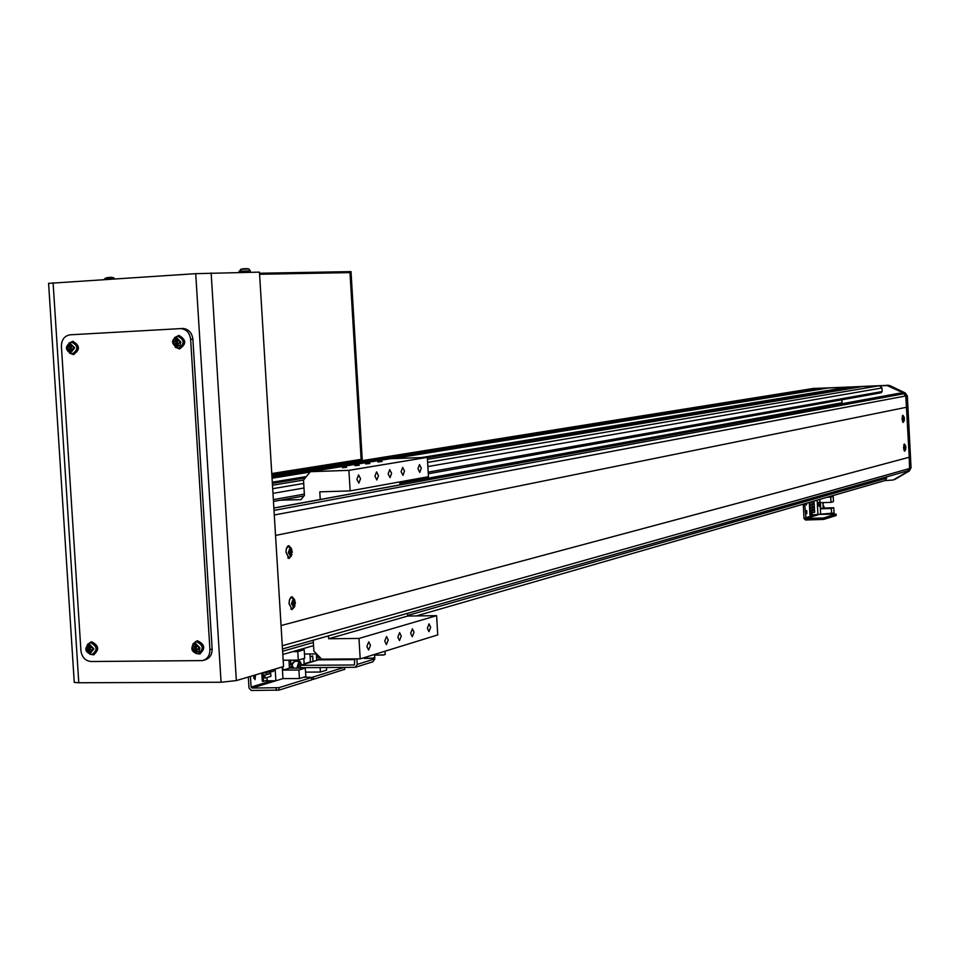 <?xml version="1.0" encoding="UTF-8"?>
<svg xmlns="http://www.w3.org/2000/svg" width="959" height="959" viewBox="0 0 959 959"><rect width="100%" height="100%" fill="white"/><g stroke="black" fill="none" stroke-linecap="round" stroke-linejoin="round"><path stroke-width="1.44" d="M272.284 482.185L306.377 476.551M421.349 457.575L848.619 387.04L828.708 387.904L393.118 458.594M272.044 478.229L309.997 472.08L272.044 478.217M823.637 388.731L817.38 388.395L271.912 476.072M392.974 458.594L823.637 388.719M271.984 477.138L823.038 388.155M416.338 615.93L884.893 480.579L886.631 478.193L886.56 476.887M840.947 403.943L842.014 402.732L841.858 399.795M399.879 483.336L842.014 402.732M881.141 392.77L428.277 473.758L881.141 392.77L882.148 391.548L881.956 387.975L879.535 385.698L863.472 386.393L427.438 459.337M272.476 485.254L303.535 480.063M858.677 387.196L848.619 387.04M272.368 483.408L305.238 477.954M427.342 457.695L849.782 387.58M814.347 388.886L811.805 388.695M271.877 475.424L813.987 388.551M381.994 461.519L377.846 461.938L381.994 461.519M369.85 463.497L365.655 463.928L369.85 463.497M359.253 465.223L355.01 465.666L359.253 465.223M346.678 467.285L342.387 467.716L346.678 467.285M388.143 473.926L390.025 477.618L391.62 473.326L389.738 469.634L388.143 473.926M397.829 637.148L399.483 640.624L401.27 636.105L399.615 632.628L397.829 637.148M356.88 479.356L358.846 483.132L360.536 478.721L358.558 474.945L356.88 479.356M374.933 476.215L376.851 479.956L378.481 475.604L376.551 471.876L374.933 476.215M401.102 471.684L402.948 475.34L404.506 471.085L402.66 467.429L401.102 471.684M417.968 468.759L419.778 472.367L421.301 468.184L419.491 464.564L417.968 468.759M366.877 646.474L368.592 650.01L370.486 645.383L368.771 641.835L366.877 646.474M384.739 641.091L386.417 644.592L388.251 640.025L386.573 636.524L384.739 641.091M410.656 633.288L412.286 636.728L414.024 632.269L412.394 628.816L410.656 633.288M427.366 628.253L428.961 631.657L430.651 627.258L429.045 623.853L427.366 628.253M320.246 499.495L319.779 491.847L350.143 490.9L428.457 476.707L427.318 457.359L390.553 458.678L310.32 471.684L303.512 480.099L304.435 495.395L301.042 499.591L280.316 500.214M427.318 457.359L348.908 470.354L310.32 471.684M350.143 490.9L348.908 470.354M399.963 484.87L399.795 481.897M328.481 635.865L328.649 638.742L358.978 638.442L360.2 658.881L321.661 659.145L313.869 651.077L313.209 640.216M407.563 613.34L407.731 616.038L328.649 638.742M407.731 616.038L436.609 615.666L358.978 638.442M436.609 615.666L437.748 634.918L360.2 658.881M48.597 283.373L195.72 273.663L259.457 272.128L283.552 666.553L236.346 680.59L221.073 682.245L78.782 682.748L74.263 682.424L74.203 681.549M175.281 347.278L179.405 348.86C186.585 344.269 186.442 339.798 178.973 335.422L174.526 337.628M179.117 335.434L177.007 336.297M177.823 348.201L180.04 348.788M69.587 353.2L73.328 354.542C80.28 349.999 80.124 345.6 72.848 341.308L68.808 343.202M73.076 341.32L71.11 342.135M71.961 353.907L73.987 354.458M195.468 653.271L199.46 654.026C205.694 648.883 205.07 644.484 197.614 640.828L192.927 643.837M196.931 640.888L195.061 642.122M198.069 653.63L200.299 653.774M89.846 654.206L93.455 654.865C99.568 649.854 98.981 645.515 91.716 641.859L87.389 644.436M91.201 641.883L89.439 643.033M92.256 654.446L94.294 654.613M91.081 661.518L202.553 660.595C207.456 659.097 209.913 655.441 209.925 649.603L190.625 339.258C189.726 332.869 186.466 329.309 180.831 328.589L70.163 334.811C64.457 335.806 61.544 339.654 61.4 346.343L80.928 650.681C81.923 657.287 85.303 660.895 91.081 661.518M209.925 649.603L212.143 649.003L192.879 339.126L190.625 339.258M180.112 328.601L183.097 328.469C188.719 329.189 191.98 332.749 192.879 339.126M212.143 649.003C212.119 654.829 209.661 658.485 204.77 659.972L203.512 660.319M361.135 459.349L349.987 272.62L259.589 274.262L349.987 272.62L349.04 271.685L349.987 272.62L361.135 459.349L360.308 460.368L271.817 474.501L361.195 460.344L349.927 271.625L259.529 273.243L351.006 271.613L362.262 460.176L351.006 271.613L349.927 271.625L361.195 460.344L362.262 460.176L360.308 460.368L361.135 459.349L271.769 473.554L361.135 459.349M274.61 669.454L273.327 671.324L271.877 671.72L265.259 671.995M270.929 671.923L266.254 672.139M177.643 340.637L177.091 343.142L177.859 343.813M180.879 342.063L176.756 337.88L174.118 339.306L173.183 342.483L177.307 346.667L179.944 345.228L180.879 342.063M178.134 348.213L179.369 348.309C186.034 343.825 185.782 339.714 178.602 335.986L177.259 336.261M173.591 341.572L173.699 343.346L175.317 343.25L176.42 346.103L177.978 346.019L178.35 343.094L180.34 342.974L180.22 341.2L177.439 340.517L177.499 338.443L175.953 338.527L175.209 341.476L173.591 341.572M175.317 343.25L177.091 343.142L176.264 343.19L176.156 341.416M173.699 343.346L176.264 343.19M180.34 342.974L178.35 343.094M176.983 341.368L175.209 341.476M177.667 343.969L176.108 344.053M179.693 342.998L179.585 341.236M175.893 340.601L177.451 340.517M175.953 338.527L177.415 339.798M176.42 346.103L177.715 344.665M105.37 278.146L113.474 277.69L114.72 278.889M108.739 277.487L107.636 277.642M107 277.678L111.076 277.319M240.577 269.383L248.789 268.916L250.203 270.702M244.089 268.712L242.915 268.844M240.877 269.299L246.043 268.592M71.469 346.487L71.026 348.908L71.685 349.532M74.574 347.853L70.57 343.73L67.13 348.261L71.134 352.373L74.574 347.853M72.117 353.895L73.292 353.991C79.753 349.579 79.489 345.54 72.524 341.872L71.266 342.123M67.514 347.362L67.621 349.112L69.168 349.028L70.271 351.833L71.769 351.749L72.105 348.86L74.047 348.764L73.939 347.014L71.23 346.331L71.29 344.293L69.791 344.365L69.06 347.278L67.514 347.362M69.168 349.028L71.026 348.908L70.223 348.956L70.115 347.218M67.621 349.112L70.223 348.956M74.047 348.752L72.105 348.86M70.918 347.17L69.06 347.278M71.577 349.627L69.935 349.819M73.543 348.776L73.435 347.038M69.719 346.415L71.374 346.415M69.791 344.365L71.23 345.54M70.271 351.833L71.553 350.491M194.977 646.354L192.675 647.169L192.783 648.919L194.401 648.955L195.504 651.784L197.051 651.772L196.739 649.77L199.412 648.871L199.304 647.109L196.523 646.342L196.583 644.256L195.037 644.268L194.977 646.354L196.523 646.198L196.151 648.548L197.206 649.339M199.952 647.96L195.84 643.645L193.502 644.616L192.268 647.541L196.379 652.348L199.016 651.053L199.952 647.96M198.405 653.582L198.945 653.547C205.07 649.063 204.639 645.011 197.65 641.379L195.3 642.039M194.401 648.955L196.151 648.548L195.324 648.548L195.228 646.977M192.783 648.919L195.324 648.548M199.388 648.524L197.422 648.931M196.044 646.786L194.293 647.205M195.504 651.784L196.763 649.95M196.751 649.77L196.715 649.135L195.192 649.782M198.741 648.524L198.801 647.133M196.523 646.162L196.535 645.251M195.037 644.268L196.463 645.251M192.831 645.491L192.711 648.116M90.494 647.289L90.554 645.227L89.055 645.239L88.324 648.128L86.778 648.092L86.885 649.818L88.444 649.854L89.523 652.635L91.033 652.623L90.709 650.658L93.311 649.77L93.191 648.032L90.494 647.289L90.266 649.447L91.177 650.202M93.826 648.883L89.834 644.628L86.394 648.943L90.386 653.199L93.826 648.883M92.52 654.41L92.987 654.386C98.957 649.998 98.549 646.006 91.752 642.398L89.583 642.986M88.444 649.854L90.266 649.447L89.463 649.459L89.367 647.9M86.885 649.818L89.463 649.459M93.287 649.423L91.369 649.83M90.158 647.721L88.324 648.128M90.841 650.562L89.199 650.67M92.771 649.423L92.831 648.056M88.983 647.301L90.494 647.145M89.055 645.239L90.506 646.174M89.523 652.635L90.757 651.089M811.925 388.671L886.787 385.386L904.025 393.202L906.111 396.319L909.803 468.124L908.089 471.349L893.225 479.991L884.725 480.627M904.025 393.202L905.284 392.974L907.37 396.091L911.05 467.776L909.336 470.989L894.483 479.62M888.346 385.698L889.628 385.482L905.284 392.974M813.184 388.479L889.628 385.482M291.368 548.428L288.875 545.695L287.808 546.091L286.417 548.392L285.902 552L288.971 558.534L291.476 555.764M294.509 599.531L292.111 596.762L291.009 597.121L289.558 599.459L289.019 603.163L291.956 609.6L294.533 606.891M903.414 415.918L902.827 415.271L902.023 419.071L903.126 422.463L903.642 421.78M904.9 444.652L904.325 444.005L903.51 447.841L904.589 451.198L905.116 450.514M282.473 648.967L907.765 470.845L909.54 468.519L909.24 457.239L281.047 625.58M909.24 457.239L905.811 395.947L903.774 393.753L899.35 393.226M906.675 407.227L275.545 535.434M356.904 658.905L357.239 664.395L355.309 667.308L300.551 667.692L300.407 665.33L354.422 664.983L354.758 658.917M354.806 659.624L318.58 659.864L300.407 665.33M357.239 664.395L374.813 658.905L372.907 661.782L355.549 667.236M254.087 675.316L255.07 679.643L255.49 674.896M250.431 676.407L251.09 687.052L252.037 688.047L278.913 687.687L279.057 690.096L251.294 690.456L249.016 688.059L248.333 677.03M311.675 679.643L311.543 677.522L278.913 687.687M311.543 677.522L313.365 676.946L313.497 679.296L311.831 679.547M303.523 677.27L310.692 677.246L303.523 677.27M311.687 679.871L279.057 690.096M253.835 678.361L253.859 675.927M299.172 649.782L304.207 649.734L297.781 651.593L292.723 651.64M265.175 680.818L275.868 680.782L282.965 678.6L299.424 678.54L305.837 676.551L305.322 668.075L289.462 668.159L288.971 660.176M266.686 672.475L266.806 674.393M266.998 677.534L267.153 680.219L263.533 681.322L263.006 672.667M275.868 680.782L275.149 669.046M270.714 673.374L270.906 676.347L264.996 678.133L264.816 675.148L270.714 673.374L264.276 675.148L264.996 678.133M282.258 666.937L282.965 678.6M297.781 651.593L298.297 660.116L283.169 660.224M282.773 666.781L282.977 670.101L298.908 670.029L299.424 678.54M298.297 660.116L304.722 658.222L304.207 649.734M305.322 668.075L298.908 670.029M267.981 672.091L264.684 673.074L264.636 672.175M261.783 673.026L262.298 681.322L263.533 681.322M289.462 668.159L282.977 670.101M264.109 672.331L264.684 673.074M290.181 668.159L290.421 666.913L291.752 666.505L292.351 668.147M318.856 656.244L319.083 659.864M343.861 667.44L313.365 676.946M344.557 669.346L313.497 679.296M305.573 672.115L320.39 672.043L326.611 670.125L326.456 667.548M291.476 660.164L290.649 660.799L290.817 663.724M316.314 653.93L316.71 660.427M297.194 661.278L297.122 660.128M313.042 661.53L312.706 655.92L310.117 656.687M311.939 661.866L310.428 661.866L309.949 653.978M320.114 667.572L320.39 672.043M303.823 658.485L304.147 663.76L305.657 663.748M316.626 653.918L304.471 654.014M316.662 659.6L317.681 659.301L317.729 660.128M317.681 659.301L316.65 659.456M317.105 654.434L316.362 654.577M310.428 661.866L304.147 663.76M317.165 654.494L316.362 654.733M317.405 654.733L317.561 657.311L316.542 657.61M311.951 656.148L312.622 656.136L312.958 661.554M310.129 656.879L312.622 656.136M298.561 668.111L298.705 664.431L300.011 664.036L300.479 665.306M298.561 666.289L300.455 666.277M805.872 503.403L806.411 505.033L806.771 503.139M806.711 510.572L806.831 513.652L806.711 510.572M804.673 503.751L806.051 518.507L823.613 517.944L823.685 519.43L805.536 519.994L804.038 518.555L803.27 504.158M836.08 515.486L836.008 514.084L823.613 517.944M836.008 514.084L819.43 514.42M836.092 515.546L823.685 519.43M829.823 496.486L833.179 496.39L830.734 497.098L827.365 497.194M810.823 515.055L834.054 513.005L833.779 507.755L823.194 508.03L822.906 502.588M814.083 501.03L814.179 502.864L811.937 503.511L811.841 501.677M814.407 507.251L814.515 509.097L812.273 509.756L812.165 507.922L814.407 507.251L811.817 507.922L812.273 509.756M811.937 503.511L812.153 514.659L810.775 515.079L810.091 502.18M817.943 514.875L817.164 500.142M814.575 510.368L814.671 512.214L812.429 512.885L812.333 511.039L814.575 510.368L811.985 511.051L812.429 512.885M811.65 504.806L814.251 504.134L814.347 505.98L812.105 506.64L811.65 504.806L812.105 506.64M819.873 499.363L820.652 514.048M819.921 501.965L818.77 502.3L818.986 506.22L820.125 505.873L819.921 501.965M830.734 497.098L831.009 502.372L820.401 502.66L820.724 508.773L831.333 508.498L831.609 513.76M831.009 502.372L833.455 501.641L833.179 496.39M833.779 507.755L831.333 508.498M809.276 502.42L809.947 515.091L810.775 515.079M823.194 508.03L820.724 508.773M814.251 504.134L812.009 504.794M819.885 502.096L820.089 505.765L819.01 506.088L819.418 502.108M823.17 507.443L823.793 508.018M292.303 602.66L291.944 603.87L291.98 602.72M293.67 607.335L295.372 602.672L293.166 598.991L291.452 603.667L293.67 607.335M293.706 599.471L292.915 599.663L293.022 602.516L291.788 602.755L291.896 604.434L293.55 604.901L293.358 606.855L294.149 606.651L295.168 601.892L294.137 601.413L293.706 599.471L292.986 599.902M293.334 601.497L294.137 601.413M294.341 604.697L293.322 604.626M294.149 606.651L293.442 606.28M291.884 604.11L294.665 603.798M295.276 603.571L292.375 603.762M294.569 602.12L293.106 602.156M293.13 604.194L291.884 604.206M289.186 551.521L288.839 552.84L288.851 551.581M290.565 556.256L292.267 551.665L290.05 547.913L288.347 552.516L290.565 556.256M290.601 548.392L289.81 548.572L289.918 551.401L288.671 551.605L288.779 553.295L290.445 553.811L290.241 555.776L291.045 555.597L292.063 550.874L291.033 550.346L290.601 548.392L289.882 548.836M290.229 550.442L291.033 550.346M291.236 553.631L290.229 553.571M291.045 555.597L290.325 555.225M290.014 553.091L291.56 552.756M292.171 552.564L289.258 552.744M291.464 551.065L289.978 551.113M903.941 421.181L904.433 418.699L903.69 416.494L903.198 418.975L903.941 421.181M903.905 416.781L903.378 419.431L904.121 420.833L903.678 416.913M905.416 449.927L905.907 447.421L905.176 445.228L904.673 447.733L905.416 449.927M905.38 445.515L904.852 448.189L905.596 449.567L905.152 445.647M904.852 448.021L905.823 447.973M905.919 447.913L904.852 447.973M282.617 651.257L313.353 642.458M407.695 615.426L886.631 478.193M273.471 501.425L303.967 495.971L273.471 501.437M273.351 499.615L304.363 494.113M428.193 472.128L882.148 391.548M272.967 493.37L303.991 487.999M427.858 466.565L881.956 387.975M272.692 488.706L303.715 483.432M427.618 462.406L879.535 385.698M271.853 475.113L813.676 388.395M211.148 272.931L236.346 680.59M53.105 282.869L78.782 682.748M195.72 273.663L221.073 682.245M274.825 669.142L271.673 670.077M178.398 348.201C184.895 343.837 184.643 339.846 177.643 336.213L177.619 336.213C171.349 340.085 171.373 344.077 177.691 348.189L178.398 348.201M239.055 271.373L250.215 270.774L250.431 272.272M72.273 353.895C78.554 349.603 78.302 345.672 71.517 342.087L71.493 342.087C65.404 345.935 65.464 349.867 71.649 353.883L72.273 353.895M197.458 653.678L197.974 653.642C203.931 649.279 203.512 645.335 196.715 641.799L195.48 641.979C190.302 646.654 190.925 650.55 197.338 653.678L198.945 653.547M91.513 654.506L91.98 654.47C97.782 650.202 97.374 646.318 90.769 642.806L89.678 642.962C84.56 647.505 85.135 651.341 91.393 654.494L92.987 654.386M908.089 471.349L909.336 470.989M909.803 468.124L911.05 467.776M906.111 396.319L907.37 396.091M886.787 385.386L888.058 385.17M909.54 468.519L282.282 645.743M899.77 393.202L273.878 508.102M903.774 393.753L274.01 510.404M905.811 395.947L274.298 514.995M271.589 680.794L251.09 687.052M275.796 680.782L252.037 688.047M276.312 690.396L276.156 687.987M293.658 668.135L290.925 663.964L289.318 665.894M289.282 665.282L290.733 663.772L292.495 664.623M289.33 660.176L291.44 660.164M291.536 660.164L290.062 660.871L288.971 660.212M344.569 669.562L344.449 667.44M301.809 664.899L299.196 661.506L297.146 668.123M296.882 668.123L299.004 661.314L300.742 662.154M294.809 661.338L292.195 664.203M294.401 661.29L292.123 664.143L293.046 662.213M815.102 514.947L805.428 517.896M817.895 514.875L806.051 518.507M822.139 519.574L822.067 518.088M823.589 505.765L824.344 508.006L823.086 505.813M822.966 503.595L823.757 502.564L823.086 503.739M294.904 600.43L291.704 597.457L290.086 598.644L289.258 600.969L289.079 603.87L291.92 608.917L293.634 607.335M291.788 549.399L288.144 546.462L286.453 548.632L285.938 551.988L288.923 557.838L291.932 554.578M902.467 421.648L902.958 422.08L904.325 420.462M904.205 417.201L902.695 415.667L902.251 416.134M903.941 450.382L904.421 450.814L905.799 449.196M905.692 445.935L904.181 444.401L903.738 444.868M364.096 658.066L372.955 658.318L364.144 658.413L373.063 658.138L374.729 657.359L374.561 654.446M374.729 657.706L372.979 658.318M374.597 655.117L383.432 655.057L374.681 655.141L383.54 654.865L385.194 654.11L385.015 651.209M385.17 654.446L383.456 655.045M282.821 654.506L313.545 645.623M271.853 475.089L813.556 388.407M48.585 283.217L74.263 682.424M179.884 348.812L179.057 348.872M73.759 354.494L73.028 354.542M183.097 328.469L180.831 328.589M265.379 671.959L269.839 672.163M178.566 335.986L177.619 336.213C170.918 339.678 170.942 343.67 177.691 348.189L178.638 348.285M113.414 277.678L111.652 277.379M103.968 279.584L105.754 278.038M248.741 268.904L247.218 268.628M242.375 268.88L239.055 271.289L239.031 272.464M72.488 341.872L71.493 342.087C64.744 346.019 64.792 349.951 71.649 353.883L72.656 353.979M197.326 653.678C190.745 651.605 190.134 647.709 195.48 641.979L196.391 641.571M91.381 654.494C84.632 651.94 84.068 648.104 89.678 642.962L90.625 642.554M907.765 470.845L282.473 648.979M899.482 393.202L273.866 508.006M311.831 679.679L311.699 677.45M293.682 668.135L291.224 663.724M289.186 663.736L290.937 663.724M289.019 660.871L290.589 660.823M344.713 669.382L344.605 667.44M301.821 664.899L299.484 661.266M294.605 661.302L299.208 661.266M836.14 515.51L836.056 514.06M290.817 609.037L291.92 608.917L295.036 605.597M291.62 597.469L290.709 597.385M288.827 557.85L287.76 557.97M288.503 546.402L287.544 546.33M364.072 657.682L364.12 658.401M372.955 658.318L374.837 657.634M383.432 655.057L385.278 654.386"/></g></svg>
